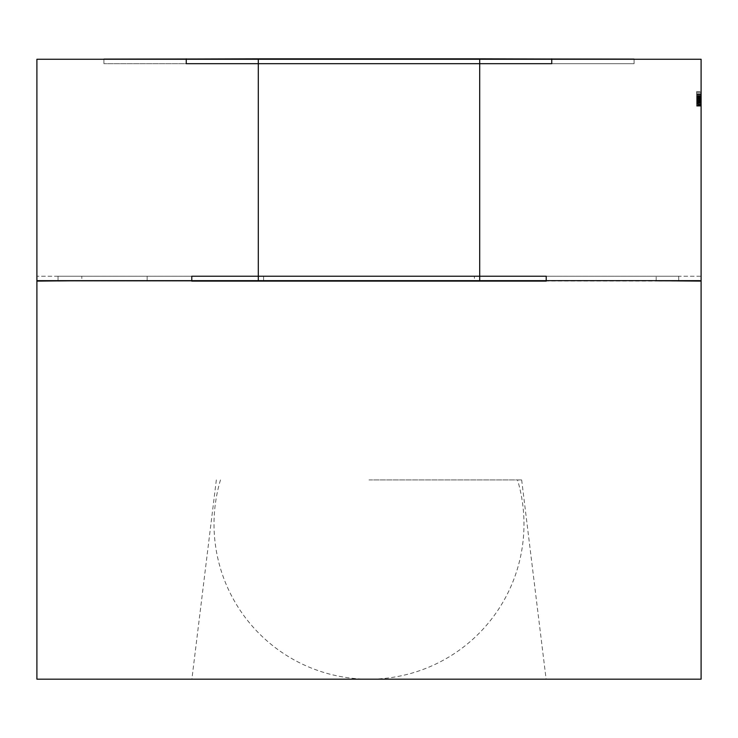<?xml version="1.0" encoding="UTF-8"?>
<svg xmlns="http://www.w3.org/2000/svg" width="738" height="738" viewBox="0 0 738 738"><rect width="100%" height="100%" fill="white"/><g stroke="black" fill="none" stroke-linecap="round" stroke-linejoin="round"><path stroke-width="0.55" stroke-dasharray="3.69 2.77" d="M369 479.921L521.655 479.921L369 479.921M220.477 479.921A154.98 154.98 0 0 0 369 679.181L546.12 679.181L369 679.181A154.98 154.98 0 0 0 517.523 479.921M656.165 280.661L656.165 276.233L701.1 276.233L701.1 679.181L36.9 679.181L36.9 280.661L81.835 281.104L81.835 276.233L36.9 276.233L36.9 281.104M701.1 281.104L656.165 281.104L656.165 276.233L701.1 276.233L701.1 281.104L36.9 280.661L36.9 59.261L701.1 59.261L701.1 280.661L36.9 280.661L36.9 276.233L81.835 276.233L81.835 280.661M258.3 58.819L258.3 63.689L479.7 63.689L479.7 58.819L103.92 58.819L634.08 58.819L103.92 58.819L103.92 63.689L103.92 59.261M479.7 63.689L551.747 63.689L551.747 58.819L479.7 58.819M551.747 58.819L551.747 63.689L634.08 63.689L551.747 63.689L551.747 58.819L634.08 58.819L634.08 63.689L634.08 58.819L634.08 63.689L103.92 63.689L186.253 63.689L186.253 58.819M258.3 63.689L634.08 63.689L634.08 59.261M474.414 276.233L58.034 276.233L678.72 276.233L474.414 276.233L474.414 281.104L58.034 281.104L474.414 281.104M678.72 276.233L678.72 281.104L678.72 276.233M479.7 276.233L479.7 281.104M258.3 276.233L258.3 281.104M58.034 276.233L58.034 281.104L58.034 276.233M147.148 276.233L147.148 281.104L147.148 276.233M263.586 276.233L263.586 281.104L263.586 276.233M191.779 276.233L479.801 276.233L479.801 281.104L191.779 281.104M546.221 276.233L546.221 281.104L479.801 281.104L479.801 276.233L546.221 276.233M696.672 101.54L696.672 94.685L696.672 101.927L696.672 98.717L701.1 98.717L701.1 102.914L701.1 94.547L701.1 106.041L701.1 91.567L701.1 106.041L701.1 91.567L701.1 106.041L701.1 94.399L701.1 101.927L701.1 94.685L701.1 101.927L701.1 95.534L701.1 101.927L701.1 95.534L701.1 98.698L696.672 98.717L696.672 95.682L696.672 98.772L701.1 98.754L696.672 98.772L696.672 102.914L701.1 102.914L696.672 102.914L696.672 94.685L701.1 94.685L696.672 94.685L696.672 102.776L701.1 102.776L696.672 102.776L696.672 96.955L701.1 96.955L696.672 96.955L696.672 102.776L701.1 102.776L696.672 102.776L696.672 96.955L696.672 102.776L701.1 102.776L696.672 102.776L696.672 94.685L701.1 94.685L696.672 94.685L696.672 100.506L701.1 100.506L696.672 100.506L696.672 94.685L701.1 94.685L696.672 94.685L696.672 102.776L701.1 102.776L696.672 102.776L696.672 96.955L701.1 96.955L696.672 96.955L696.672 102.776L701.1 102.776L696.672 102.776L696.672 96.955L696.672 102.776L701.1 102.776L696.672 102.776L696.672 94.685L701.1 94.685L696.672 94.685L696.672 100.506L696.672 94.685L701.1 94.685L696.672 94.685L696.672 102.776L701.1 102.776L696.672 102.776L696.672 96.955L701.1 96.955L696.672 96.955L696.672 102.776L701.1 102.776L696.672 102.776L696.672 96.955L696.672 102.776L701.1 102.776L696.672 102.776L696.672 94.685L701.1 94.685L696.672 94.685L696.672 100.506L701.1 100.506L696.672 100.506L696.672 94.685L701.1 94.685L696.672 94.685L696.672 105.755L701.1 105.755L696.672 105.755L696.672 101.54L701.1 101.54M701.1 104.482L701.1 106.18L701.1 104.482L701.1 106.18L701.1 104.482L696.672 104.482L696.672 105.322L701.1 105.322L696.672 105.322L696.672 106.18L701.1 106.18L696.672 106.18L696.672 104.482L701.1 104.482M701.1 280.661L36.9 280.661M479.7 280.661L479.7 59.261M258.3 280.661L258.3 59.261M696.672 96.18L696.672 106.041L696.672 91.567L696.672 102.914L696.672 94.547L696.672 95.47L701.1 95.47L696.672 95.47L696.672 96.392L701.1 96.392L696.672 96.392L696.672 94.547L701.1 94.547L696.672 94.547L696.672 95.47L701.1 95.47L696.672 95.47L696.672 96.392L696.672 94.547L696.672 96.18L701.1 96.18M696.672 97.647L696.672 105.755L696.672 99.067L696.672 105.755L701.1 105.755L696.672 105.755L701.1 105.755L696.672 105.755L696.672 97.647L701.1 97.647M696.672 100.792L701.1 100.792M696.672 101.244L696.672 94.685L701.1 94.685L696.672 94.685L701.1 94.685L696.672 94.685L701.1 94.685L696.672 94.685L701.1 94.685L696.672 94.685L701.1 94.685L696.672 94.685L701.1 94.685L696.672 94.685L701.1 94.685L696.672 94.685L696.672 102.776L701.1 102.776L696.672 102.776L701.1 102.776L696.672 102.776L701.1 102.776L696.672 102.776L701.1 102.776L696.672 102.776L701.1 102.776L696.672 102.776L696.672 94.685L701.1 94.685L696.672 94.685L696.672 98.754L701.1 98.744L696.672 98.754L696.672 102.914L701.1 102.914L696.672 102.914L701.1 102.914L696.672 102.914L696.672 101.364L701.1 101.364L696.672 101.364L696.672 102.776L701.1 102.776L696.672 102.776L696.672 93.874L701.1 93.874L696.672 93.874L696.672 91.567L701.1 91.567L696.672 91.567L696.672 94.113L701.1 94.113L696.672 94.113L701.1 94.113L696.672 94.113L696.672 92.554L701.1 92.554L696.672 92.554L696.672 96.235L701.1 96.235L696.672 96.235L696.672 94.685L701.1 94.685L696.672 94.685L696.672 106.041L701.1 106.041L696.672 106.041L701.1 106.041L696.672 106.041L696.672 101.244L701.1 101.244M696.672 100.027L701.1 100.027M696.672 101.318L701.1 101.318M696.672 100.331L701.1 100.331L696.672 100.331L696.672 101.927L701.1 101.927L696.672 101.927L701.1 101.927L696.672 101.927L696.672 98.717L701.1 98.717L696.672 98.717L696.672 95.682L701.1 95.682L696.672 95.682L696.672 101.927L701.1 101.927L696.672 101.927L696.672 99.778L701.1 99.778L696.672 99.778L696.672 94.685L701.1 94.685L696.672 94.685L696.672 100.331M696.672 101.309L701.1 101.309M696.672 101.77L696.672 94.399L696.672 99.067L696.672 94.399L696.672 97.379L696.672 95.534L701.1 95.534L696.672 95.534L701.1 95.534L696.672 95.534L696.672 97.416L701.1 97.407L696.672 97.416L696.672 98.495L701.1 98.495L696.672 98.486L696.672 101.77L701.1 101.77M696.672 101.023L696.672 94.547L696.672 102.914L696.672 101.586L701.1 101.586L696.672 101.576L696.672 102.914L701.1 102.914L696.672 102.914L696.672 101.023L701.1 101.023M696.672 102.637L701.1 102.637M696.672 101.779L696.672 102.776L696.672 101.779L701.1 101.779L696.672 101.779L701.1 101.779L696.672 101.779L696.672 94.685L701.1 94.685L696.672 94.685L696.672 101.779L701.1 101.779M696.672 100.183L701.1 100.183M696.672 105.322L701.1 105.322L696.672 105.322L696.672 106.18L696.672 105.322M696.672 98.772L701.1 98.772L696.672 98.754M696.672 101.374L696.672 94.685L696.672 105.755L696.672 94.685L696.672 102.776L701.1 102.776L696.672 102.776L701.1 102.776L696.672 102.776L701.1 102.776L696.672 102.776L696.672 101.374L701.1 101.374M696.672 106.041L701.1 106.041M696.672 105.755L701.1 105.755L696.672 105.755M696.672 94.399L701.1 94.399L696.672 94.399M696.672 96.733L701.1 96.733M696.672 96.816L701.1 96.816M696.672 97.379L701.1 97.379M696.672 103.458L701.1 103.458M696.672 104.169L701.1 104.169M696.672 104.907L696.672 103.505L701.1 103.486L696.672 103.505L696.672 104.907L701.1 104.907M696.672 102.075L701.1 102.075M696.672 100.968L701.1 100.968L696.672 100.968L696.672 102.914L701.1 102.914L696.672 102.914L696.672 100.968M696.672 97.398L701.1 97.398L696.672 97.407M696.672 94.547L696.672 101.927L696.672 94.685L701.1 94.685L696.672 94.685L701.1 94.685L696.672 94.685L701.1 94.685L696.672 94.685L701.1 94.685L696.672 94.685L696.672 101.927L701.1 101.927L696.672 101.927L696.672 98.698L701.1 98.707L696.672 98.707L696.672 94.547L701.1 94.547M696.672 98.237L701.1 98.237L696.672 98.237M696.672 103.597L696.672 99.372L696.672 103.597L701.1 103.597L701.1 99.372L701.1 103.597M696.672 99.372L701.1 99.372L696.672 99.372M696.672 96.955L701.1 96.955M696.672 96.41L701.1 96.41M696.672 98.661L701.1 98.661M696.672 101.586L701.1 101.586M696.672 95.534L696.672 98.698L696.672 95.534L701.1 95.534M696.672 98.698L701.1 98.698L696.672 98.698M696.672 102.508L701.1 102.508M696.672 101.927L701.1 101.927L696.672 101.927L696.672 94.685L701.1 94.685L696.672 94.685L696.672 101.927M696.672 98.818L701.1 98.8M696.672 97.61L701.1 97.61L696.672 97.61M696.672 96.355L701.1 96.355L696.672 96.355M696.672 95.82L701.1 95.82L696.672 95.82M696.672 98.486L701.1 98.486M696.672 99.067L701.1 99.067L696.672 99.067M696.672 99.123L701.1 99.123L696.672 99.123M696.672 100.267L701.1 100.267M696.672 97.831L701.1 97.831M696.672 98.089L701.1 98.089M521.655 479.921L546.12 679.181M216.345 479.921L191.88 679.181"/><path stroke-width="1.11" d="M701.1 679.181L36.9 679.181L36.9 59.261L701.1 59.261L701.1 679.181M186.253 58.819L186.253 63.689L258.3 63.689L258.3 58.819L103.92 59.261M634.08 59.261L479.7 58.819L479.7 63.689L551.747 63.689L551.747 58.819M258.3 63.689L479.7 63.689M258.3 58.819L479.7 58.819M81.835 280.661L36.9 281.104M656.165 280.661L701.1 281.104M258.3 281.104L258.3 276.233L191.779 276.233L191.779 281.104L546.221 281.104L546.221 276.233L479.7 276.233L479.7 281.104M258.3 276.233L479.7 276.233M701.1 280.661L479.7 280.661L479.7 59.261M479.7 280.661L36.9 280.661M258.3 280.661L258.3 59.261"/></g></svg>
